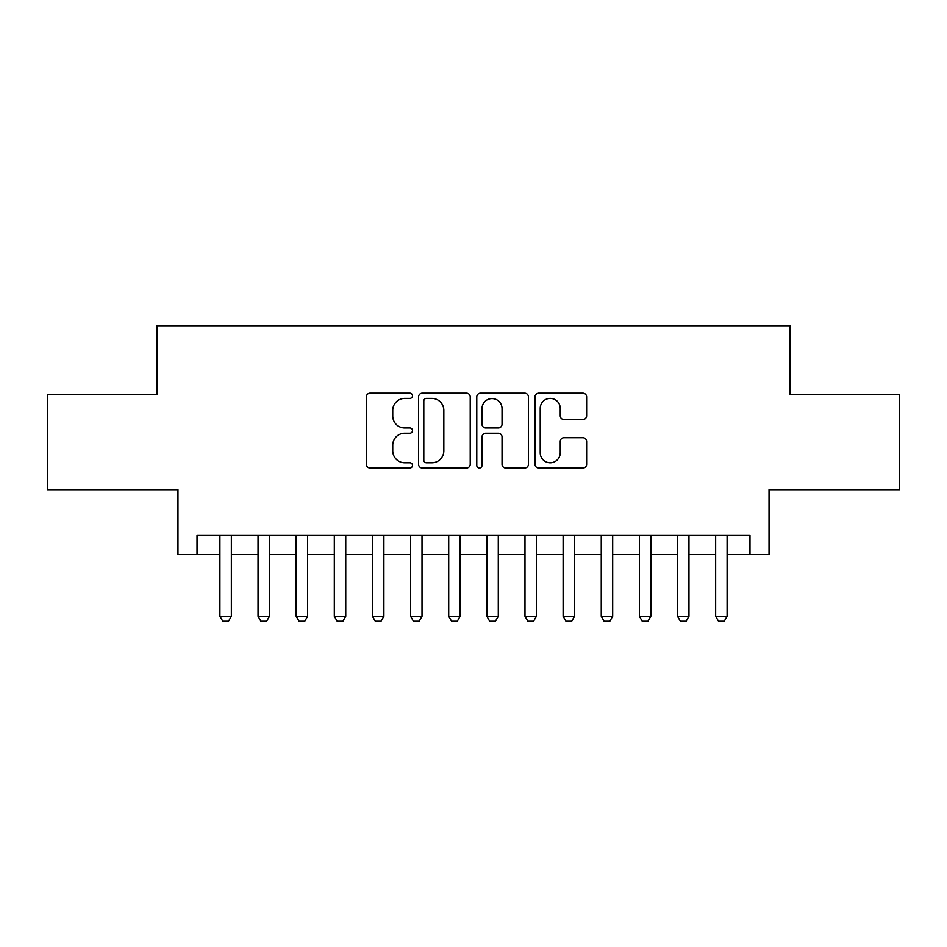 <?xml version="1.0" encoding="UTF-8"?>
<svg xmlns="http://www.w3.org/2000/svg" width="947" height="947" viewBox="0 0 947 947"><rect width="100%" height="100%" fill="white"/><g stroke="black" fill="none" stroke-linecap="round" stroke-linejoin="round"><path stroke-width="1.42" d="M412.49 395.787A2.616 2.616 0 0 0 409.862 393.171L370.099 393.171A3.741 3.741 0 0 0 366.359 396.911L366.359 464.29A3.741 3.741 0 0 0 370.099 468.031L409.862 468.031A2.616 2.616 0 0 0 412.49 465.415A2.616 2.616 0 0 0 409.862 462.787L404.724 462.787A11.98 11.98 0 0 1 392.745 450.808L392.745 445.197A11.98 11.98 0 0 1 404.724 433.217L409.862 433.217A2.616 2.616 0 0 0 412.49 430.601A2.616 2.616 0 0 0 409.862 427.973L404.724 427.973A11.98 11.98 0 0 1 392.745 416.005L392.745 410.382A11.98 11.98 0 0 1 404.724 398.403L409.862 398.403A2.616 2.616 0 0 0 412.49 395.787M582.89 419.557A3.741 3.741 0 0 0 586.631 415.816L586.631 396.911A3.741 3.741 0 0 0 582.89 393.171L538.725 393.171A3.741 3.741 0 0 0 534.984 396.911L534.984 464.29A3.741 3.741 0 0 0 538.725 468.031L582.89 468.031A3.741 3.741 0 0 0 586.631 464.29L586.631 441.456A3.741 3.741 0 0 0 582.89 437.715L563.986 437.715A3.741 3.741 0 0 0 560.245 441.456L560.245 452.773A10.015 10.015 0 0 1 550.231 462.787A10.015 10.015 0 0 1 540.216 452.773L540.216 408.417A10.015 10.015 0 0 1 550.231 398.403A10.015 10.015 0 0 1 560.245 408.417L560.245 415.816A3.741 3.741 0 0 0 563.986 419.557L582.89 419.557M197.023 554.54L197.023 535.469L749.977 535.469L749.977 554.54L769.035 554.54L769.035 489.706L899.65 489.706L899.65 394.366L790.011 394.366L790.011 325.732L156.989 325.732L156.989 394.366L47.35 394.366L47.35 489.706L177.965 489.706L177.965 554.54L219.905 554.54M470.221 396.911A3.741 3.741 0 0 0 466.48 393.171L422.315 393.171A3.741 3.741 0 0 0 418.574 396.911L418.574 464.29A3.741 3.741 0 0 0 422.315 468.031L466.48 468.031A3.741 3.741 0 0 0 470.221 464.29L470.221 396.911M480.52 393.171L524.685 393.171A3.741 3.741 0 0 1 528.426 396.911L528.426 464.29A3.741 3.741 0 0 1 524.685 468.031L505.781 468.031A3.741 3.741 0 0 1 502.04 464.29L502.04 436.958A3.741 3.741 0 0 0 498.3 433.217L485.764 433.217A3.741 3.741 0 0 0 482.011 436.958L482.011 465.415A2.616 2.616 0 0 1 479.395 468.031A2.616 2.616 0 0 1 476.779 465.415L476.779 396.911A3.741 3.741 0 0 1 480.52 393.171M231.352 554.54L258.046 554.54M269.481 554.54L296.174 554.54M307.621 554.54L334.315 554.54M345.75 554.54L372.443 554.54M383.89 554.54L410.584 554.54M422.019 554.54L448.712 554.54M460.147 554.54L486.853 554.54M498.288 554.54L524.981 554.54M536.416 554.54L563.11 554.54M574.557 554.54L601.25 554.54M612.685 554.54L639.379 554.54M650.826 554.54L677.519 554.54M688.954 554.54L715.648 554.54M727.095 554.54L749.977 554.54M426.434 398.403A2.616 2.616 0 0 0 423.806 401.031L423.806 460.171A2.616 2.616 0 0 0 426.434 462.787L431.856 462.787A11.98 11.98 0 0 0 443.835 450.808L443.835 410.382A11.98 11.98 0 0 0 431.856 398.403L426.434 398.403M502.04 408.607A10.015 10.015 0 0 0 492.026 398.592A10.015 10.015 0 0 0 482.011 408.607L482.011 424.232A3.741 3.741 0 0 0 485.764 427.973L498.3 427.973A3.741 3.741 0 0 0 502.04 424.232L502.04 408.607M231.352 535.469L231.352 616.308L228.487 621.268L222.77 621.268L219.905 616.308L219.905 535.469M219.905 616.308L231.352 616.308M269.481 535.469L269.481 616.308L266.616 621.268L260.899 621.268L258.046 616.308L258.046 535.469M258.046 616.308L269.481 616.308M307.621 535.469L307.621 616.308L304.756 621.268L299.039 621.268L296.174 616.308L296.174 535.469M296.174 616.308L307.621 616.308M345.75 535.469L345.75 616.308L342.885 621.268L337.168 621.268L334.315 616.308L334.315 535.469M334.315 616.308L345.75 616.308M383.89 535.469L383.89 616.308L381.025 621.268L375.308 621.268L372.443 616.308L372.443 535.469M372.443 616.308L383.89 616.308M422.019 535.469L422.019 616.308L419.154 621.268L413.437 621.268L410.584 616.308L410.584 535.469M410.584 616.308L422.019 616.308M460.147 535.469L460.147 616.308L457.294 621.268L451.577 621.268L448.712 616.308L448.712 535.469M448.712 616.308L460.147 616.308M498.288 535.469L498.288 616.308L495.423 621.268L489.706 621.268L486.853 616.308L486.853 535.469M486.853 616.308L498.288 616.308M536.416 535.469L536.416 616.308L533.563 621.268L527.846 621.268L524.981 616.308L524.981 535.469M524.981 616.308L536.416 616.308M574.557 535.469L574.557 616.308L571.692 621.268L565.975 621.268L563.11 616.308L563.11 535.469M563.11 616.308L574.557 616.308M612.685 535.469L612.685 616.308L609.832 621.268L604.115 621.268L601.25 616.308L601.25 535.469M601.25 616.308L612.685 616.308M650.826 535.469L650.826 616.308L647.961 621.268L642.244 621.268L639.379 616.308L639.379 535.469M639.379 616.308L650.826 616.308M688.954 535.469L688.954 616.308L686.102 621.268L680.384 621.268L677.519 616.308L677.519 535.469M677.519 616.308L688.954 616.308M727.095 535.469L727.095 616.308L724.23 621.268L718.513 621.268L715.648 616.308L715.648 535.469M715.648 616.308L727.095 616.308"/></g></svg>
